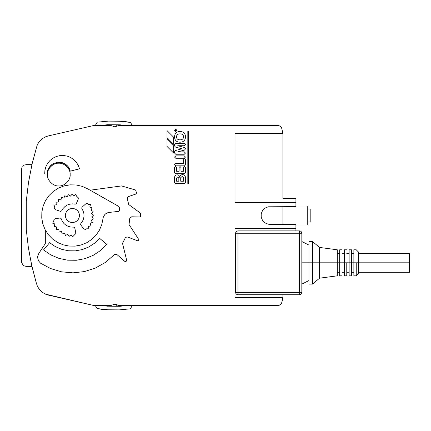 <?xml version="1.0" encoding="UTF-8"?>
<svg xmlns="http://www.w3.org/2000/svg" width="431" height="431" viewBox="0 0 431 431"><rect width="100%" height="100%" fill="white"/><g stroke="black" fill="none" stroke-linecap="round" stroke-linejoin="round"><path stroke-width="0.65" d="M70.156 174.582C70.662 168.963 64.418 162.719 58.805 163.23C53.185 162.719 46.941 168.963 47.448 174.582C46.941 168.963 53.185 162.719 58.805 163.23C64.418 162.719 70.662 168.963 70.156 174.582C70.662 180.196 64.418 186.44 58.805 185.933C53.185 186.44 46.941 180.196 47.448 174.582C46.941 180.196 53.185 186.44 58.805 185.933C64.418 186.44 70.662 180.196 70.156 174.582C70.662 168.963 64.418 162.719 58.805 163.23C53.185 162.719 46.941 168.963 47.448 174.582C46.941 180.196 53.185 186.44 58.805 185.933C64.418 186.44 70.662 180.196 70.156 174.582M175.762 173.634L174.582 172.691L174.582 167.487L175.525 166.538L174.582 167.487L174.582 172.691L175.762 173.634L184.516 173.634L175.762 173.634L184.516 173.634L185.459 172.691L184.516 173.634M183.568 167.487L184.516 166.538L185.459 167.487L185.459 172.691L185.459 167.487L184.516 166.538L183.568 167.487L183.568 171.269L180.966 171.269L183.568 171.269L183.568 167.487L183.568 171.269L180.966 171.269L180.966 167.487L180.966 171.269L180.966 167.487L180.023 166.538L180.966 167.487M179.075 167.487L180.023 166.538L179.075 167.487L179.075 171.269L176.473 171.269L179.075 171.269L179.075 167.487L179.075 171.269L176.473 171.269L176.473 167.487L175.525 166.538L176.473 167.487L176.473 171.269L176.473 167.487M183.568 159.68L184.516 158.732L183.568 159.68L183.568 163.462L175.762 163.462L174.582 164.647L175.762 165.827L184.516 165.827L185.459 164.884L184.516 165.827L175.762 165.827L174.582 164.647L175.762 163.462L183.568 163.462L183.568 159.68L183.568 163.462L175.762 163.462M174.582 177.421L174.582 182.625L174.582 177.421C174.749 175.848 175.616 174.981 177.184 174.819C175.616 174.981 174.749 175.848 174.582 177.421L174.582 182.625L175.525 183.568L184.516 183.568L185.459 182.625L185.459 177.421C185.282 175.708 184.333 174.76 182.625 174.582C180.912 174.76 179.964 175.708 179.786 177.421C179.964 175.708 180.912 174.76 182.625 174.582C184.333 174.76 185.282 175.708 185.459 177.421L185.459 182.625L184.516 183.568L175.525 183.568L184.516 183.568M183.547 177.658L182.151 176.473L180.751 177.658L182.151 176.473L183.547 177.658L182.151 176.473L180.751 177.658M176.473 178.127L177.658 176.947L178.838 178.127L177.658 176.947L176.473 178.127L176.473 181.203L178.838 181.203L176.473 181.203L176.473 178.127M72.403 208.405C68.125 208.857 65.76 211.222 65.307 215.5C65.76 219.778 68.125 222.143 72.403 222.595C68.125 222.143 65.76 219.778 65.307 215.5C65.76 211.222 68.125 208.857 72.403 208.405C76.68 208.857 79.045 211.222 79.498 215.5C79.045 219.778 76.68 222.143 72.403 222.595C76.68 222.143 79.045 219.778 79.498 215.5C79.045 211.222 76.68 208.857 72.403 208.405C68.125 208.857 65.76 211.222 65.307 215.5C65.76 219.778 68.125 222.143 72.403 222.595C76.68 222.143 79.045 219.778 79.498 215.5C79.045 211.222 76.68 208.857 72.403 208.405M175.762 131.536L176.947 130.351L175.762 129.171L176.947 130.351L175.762 131.536L176.947 130.351L175.762 129.171L174.582 130.351L175.762 131.536L174.582 130.351L175.762 129.171L174.582 130.351L175.762 131.536M175.762 129.408L174.819 130.351L175.762 131.299L174.819 130.351L175.762 129.408L176.71 130.351L175.762 131.299L176.71 130.351L175.762 129.408M175.056 130.351L175.525 129.876L176.354 129.871L175.999 130.351L176.354 129.871L175.525 129.876L175.056 130.825L176.473 130.825L175.056 130.825L175.056 130.351M301.829 262.802L312.475 262.802L312.475 241.516L312.475 262.802L339.676 262.802L339.676 275.813L339.676 249.797L339.676 262.802L344.407 262.802L344.407 275.813L344.407 262.802L337.311 262.802L337.311 249.797L337.311 275.813L337.311 262.802L319.57 262.802L319.57 247.432L319.57 262.802L312.475 262.802L312.475 284.094L312.475 262.802L308.925 262.802L308.925 241.516L308.925 284.094L308.925 262.802L301.829 262.802M346.772 262.802L344.407 262.802L344.407 249.797L344.407 262.802L349.137 262.802L349.137 275.813L349.137 262.802L346.772 262.802L346.772 275.813L346.772 262.802M356.232 262.802L353.867 262.802L353.867 275.813L353.867 262.802L349.137 262.802L349.137 249.797L349.137 262.802L353.867 262.802L353.867 249.797L353.867 262.802L409.45 262.802L409.45 253.342L409.45 262.802L358.597 262.802L358.597 252.162L358.597 273.448L358.597 262.802L356.232 262.802L356.232 275.813L356.232 262.802M351.502 275.813L351.502 262.802L351.502 275.813L349.137 275.813M342.042 275.813L342.042 262.802L342.042 275.813L339.676 275.813M113.482 126.666L114.743 126.806L111.193 125.62L93.252 125.62L48.498 135.873L45.519 136.832L42.782 138.356L40.395 140.387L38.451 142.844L37.028 145.63L32.083 163.909L28.494 182.502L26.28 201.309L28.371 183.337L26.28 201.309L26.28 229.691L28.371 247.663L31.711 265.448L36.29 282.957L37.47 286.394L39.399 289.476L41.974 292.04L45.056 293.958L48.498 295.127L45.519 294.168L93.252 305.38L111.193 305.38L93.252 305.38L111.193 305.38L114.743 304.194L113.482 304.334L115.998 304.334L118.288 305.38L278.361 305.38L118.288 305.38L278.361 305.38L280.597 304.588L281.836 302.567L282.908 297.509L235.014 297.509L235.014 228.511L295.919 228.511L295.919 224.368L269.903 224.368L268.168 224.201L264.973 222.875L262.527 220.43L261.202 217.229L261.202 213.771L262.527 210.57L261.202 213.771L261.202 217.229L262.527 220.43L264.973 222.875L268.168 224.201L269.903 224.368L295.919 224.368L295.919 228.511L235.014 228.511L235.014 297.509L282.908 297.509L281.578 303.332L280.597 304.588L279.164 305.288L118.288 305.38L114.743 304.194L111.193 305.38L93.252 305.38L48.498 295.127L45.056 293.958L41.974 292.04L39.399 289.476L37.47 286.394L36.29 282.957L31.711 265.448L28.371 247.663L26.28 229.691L26.28 201.309L28.494 182.502L32.083 163.909L37.028 145.63L38.451 142.844L40.395 140.387L42.782 138.356L45.519 136.832L48.498 135.873L93.252 125.62L111.193 125.62L114.743 126.806L113.482 126.666M282.908 206.632L282.908 224.368L282.908 206.632M307.745 222.003L310.821 222.003L310.821 208.997L307.745 208.997L310.821 208.997L310.821 222.003L307.745 222.003M132.382 305.38L130.377 308.828L132.382 305.38M120.044 306.29L128.109 305.38L120.044 306.29L107.324 306.177L101.21 305.38L107.324 306.177L120.044 306.29M116.753 304.582L116.753 306.263L116.753 304.582M110.837 305.38L110.837 306.209L110.837 305.38M107.545 124.71L99.48 125.62L107.545 124.71L120.265 124.823L107.545 124.71M95.208 305.38L97.05 308.553L108.133 309.787L119.279 309.878L130.377 308.828L119.279 309.878L108.133 309.787L97.05 308.553L95.208 305.38M31.01 261.622L31.388 263.465L31.01 261.622M31.296 167.761L31.01 169.264L31.296 167.761M25.359 164.739L24.47 165.008L25.359 164.739M23.651 165.445L24.47 165.008L23.651 165.445M22.347 166.749L21.911 167.567L22.347 166.749M21.642 168.456L21.911 167.567L21.642 168.456M31.942 164.647L26.28 164.647L31.942 164.647M21.55 169.378L21.642 262.544L22.935 264.968L24.47 265.992L26.28 266.353L31.942 266.353L26.28 266.353L24.47 265.992L22.935 264.968L21.642 262.544L21.55 169.378M108.31 121.122L119.457 121.213L130.539 122.447L132.382 125.62L130.539 122.447L119.457 121.213L108.31 121.122L97.212 122.172L108.31 121.122M95.208 125.62L97.212 122.172L95.208 125.62M126.38 125.62L120.265 124.823L126.38 125.62M108.289 121.122L97.212 122.172L108.289 121.122M116.753 124.791L116.753 126.418L116.753 124.791M116.753 121.025L110.837 121.025L116.753 121.025M110.837 124.737L110.837 125.62L110.837 124.737M116.753 121.079L124.871 121.51L130.539 122.447L124.871 121.51L116.753 121.079M119.295 309.878L124.871 309.49L119.295 309.878M116.753 309.921L119.225 309.878L116.753 309.921M116.753 309.975L110.837 309.808L116.753 309.975M110.837 121.079L108.37 121.122L110.837 121.079M97.05 308.553L102.718 309.49L110.837 309.921L102.718 309.49L97.05 308.553M295.919 224.96L307.745 224.96L307.745 206.04L295.919 206.04L307.745 206.04L307.745 224.96L295.919 224.96M282.908 133.491L282.908 198.352L282.908 133.491L281.578 127.668L279.918 125.981L278.367 125.62L280.597 126.412L281.836 128.433L280.597 126.412L278.361 125.62L118.288 125.62L114.743 126.806L118.288 125.62L278.361 125.62L280.597 126.412L281.578 127.668L282.908 133.491L235.014 133.491L282.908 133.491M37.906 287.089L39.027 288.883L37.906 287.089M36.678 284.088L37.308 285.925L36.678 284.088M31.926 266.283L33.801 273.443L31.926 266.283M28.446 248.089L29.588 254.161L28.446 248.089M28.446 182.911L28.371 183.337L28.446 182.911M31.926 164.717L29.588 176.839L31.926 164.717M36.678 146.912L33.801 157.557L36.678 146.912M37.906 143.911L37.308 145.075L37.906 143.911M39.862 141.061L39.027 142.117L39.862 141.061M42.357 138.723L41.371 139.558L42.357 138.723M45.277 136.966L44.318 137.505L45.277 136.966M42.357 292.277L44.318 293.495L42.357 292.277M39.862 289.939L41.371 291.442L39.862 289.939M282.908 294.734L282.908 297.509L282.908 294.734L299.464 294.734C300.892 294.583 301.678 293.797 301.829 292.369C301.678 293.797 300.892 294.583 299.464 294.734L299.464 292.369L299.464 294.734L282.908 294.734M282.908 230.876L299.464 230.876C300.892 231.027 301.678 231.813 301.829 233.241C301.678 231.813 300.892 231.027 299.464 230.876L299.464 233.241L301.829 233.241L299.464 233.241L299.464 230.876L282.908 230.876M295.919 202.489L295.919 198.352L282.908 198.352L295.919 198.352L295.919 202.489L235.014 202.489L235.014 133.491L235.014 202.489L295.919 202.489L295.919 206.632L268.168 206.799L264.973 208.125L262.527 210.57L264.973 208.125L268.168 206.799L295.919 206.632L295.919 202.489M128.697 204.515L127.334 198.788L127.721 197.317L128.465 196.606L127.721 197.317L127.334 198.788L128.697 204.515L140.479 213.151L140.506 216.976L131.552 216.836L130.609 217.251L129.742 218.501L129.041 224.551L138.857 239.652L138.421 240.514L137.489 240.767L127.528 236.985L126.024 237.255L125.254 237.934L122.528 243.38L126.644 260.195L126.105 261.477L124.92 261.504L117.275 254.84L115.352 254.279L114.398 254.656L105.315 262.474L95.316 268.082L84.395 271.589L73.001 272.855L61.579 271.826L50.594 268.551L40.476 263.152L38.499 260.782L37.675 257.813L37.745 256.262L38.838 253.38L45.325 243.612L45.228 229.831L45.325 243.612L38.838 253.38L37.745 256.262L37.675 257.813L38.499 260.782L40.476 263.152L50.594 268.551L61.579 271.826L73.001 272.855L84.395 271.589L95.316 268.082L105.315 262.474L114.398 254.656L115.352 254.279L117.275 254.84L124.92 261.504L126.105 261.477L126.644 260.195L122.528 243.38L125.254 237.934L126.024 237.255L127.528 236.985L137.489 240.767L138.421 240.514L138.857 239.652L129.041 224.551L129.65 219.013L130.232 217.601L132.064 216.793L140.506 216.976L140.479 213.151L128.697 204.515L127.334 198.788L127.721 197.317L128.465 196.606L136.826 193.708L135.571 190.012L121.547 185.923L90.127 190.2L121.547 185.923L135.571 190.012L136.826 193.708L128.934 196.385M43.666 226.038L42.922 224.233L43.666 226.038M47.071 173.989L44.705 173.989L44.916 170.288L45.896 166.705L47.599 163.414L49.953 160.542L52.851 158.231L56.17 156.572L59.764 155.645L63.47 155.483L67.128 156.097L70.576 157.466L73.663 159.524L76.255 162.175L78.237 165.31L79.546 168.785L70.366 171.129L68.254 166.754L66.568 164.987L62.296 162.665L57.458 162.25L52.857 163.823L49.279 167.109L48.067 169.232L47.071 173.989L48.067 169.232L49.279 167.109L52.857 163.823L57.458 162.25L62.296 162.665L66.568 164.987L68.254 166.754L70.366 171.129L79.546 168.785L78.237 165.31L76.255 162.175L73.663 159.524L70.576 157.466L67.128 156.097L63.47 155.483L59.764 155.645L56.17 156.572L52.851 158.231L49.953 160.542L47.599 163.414L45.896 166.705L44.916 170.288L44.705 173.989L47.071 173.989M70.366 171.129L79.546 168.785M47.324 171.56L48.067 169.232L50.896 165.283L52.857 163.823L57.458 162.25L59.898 162.207L64.553 163.602L68.254 166.754L69.536 168.828M295.919 230.876L295.919 228.511L295.919 230.876M299.464 294.734L237.971 294.734L237.971 292.369L237.971 294.734C236.538 294.588 235.752 293.802 235.606 292.369L299.464 292.369L237.971 292.369L237.971 233.241L237.971 292.369L235.606 292.369L235.606 233.241L237.971 233.241L235.606 233.241C235.752 231.808 236.538 231.021 237.971 230.876L237.971 233.241L299.464 233.241L299.464 292.369L301.829 292.369L299.464 292.369L299.464 233.241L237.971 233.241L237.971 230.876L299.464 230.876M337.311 275.813L319.57 278.178L319.57 262.802L319.57 278.178L312.475 284.094L308.925 284.094M342.042 249.797L342.042 262.802L342.042 249.797L339.676 249.797M351.502 249.797L351.502 262.802L351.502 249.797L349.137 249.797M409.45 272.263L409.45 262.802L409.45 272.263L358.597 272.263M301.829 292.369L301.829 233.241L301.829 292.369M184.279 155.898L185.459 157.078L184.279 155.898L175.762 155.898L184.279 155.898L175.762 155.898L174.582 157.078L175.762 158.263L184.279 158.263L175.762 158.263L184.279 158.263L185.459 157.078L184.279 158.263M175.762 158.263L174.582 157.078L175.762 155.898M184.279 151.874L185.459 153.059L184.279 151.874L177.744 151.874L184.279 151.874L177.744 151.874L184.527 150.058L185.459 148.9L184.581 147.558L177.75 145.726L184.279 145.726L185.459 144.541L184.279 143.361L175.762 143.361L174.582 144.509L174.582 145.931L175.412 147.057L174.582 145.931L175.412 147.057L181.914 148.797L175.46 150.527L174.582 151.637L174.582 153.059L175.762 154.239L184.279 154.239L175.762 154.239L184.279 154.239L185.459 153.059L184.279 154.239M185.459 148.663L184.581 147.558L185.459 148.9L184.527 150.058L177.744 151.874L184.527 150.058M174.582 144.509L174.582 145.931L174.582 144.509L175.762 143.361L174.582 144.509M175.412 147.057L181.914 148.797L175.46 150.527L174.582 151.637L175.46 150.527M175.762 154.239L174.582 153.059L174.582 151.637L174.582 153.059M184.587 147.558L177.75 145.726L184.279 145.726L177.75 145.726M184.279 143.361L175.762 143.361L184.279 143.361L185.459 144.541L184.279 145.726M176.473 130.588L175.999 130.588L176.473 130.588M175.762 130.588L175.293 130.588L175.762 130.588L175.525 130.114L175.762 130.351M185.459 137.446L185.459 136.266L185.459 137.446C185.163 140.301 183.584 141.874 180.729 142.176C183.584 141.874 185.163 140.301 185.459 137.446L185.459 136.266C185.163 133.411 183.584 131.832 180.729 131.536L179.312 131.536C176.457 131.832 174.884 133.411 174.582 136.266L174.582 137.446C174.884 140.301 176.457 141.874 179.312 142.176L180.729 142.176M183.568 136.972C183.39 138.685 182.442 139.633 180.729 139.811L179.312 139.811L180.729 139.811C182.442 139.633 183.39 138.685 183.568 136.972L183.568 136.735C183.39 135.027 182.442 134.079 180.729 133.901C182.442 134.079 183.39 135.027 183.568 136.735M180.729 131.536L179.312 131.536L180.729 131.536C183.584 131.832 185.163 133.411 185.459 136.266M174.582 136.266L174.582 137.446L174.582 136.266C174.884 133.411 176.457 131.832 179.312 131.536M179.312 142.176C176.457 141.874 174.884 140.301 174.582 137.446M180.729 133.901L179.312 133.901C177.599 134.079 176.656 135.027 176.473 136.735C176.656 135.027 177.599 134.079 179.312 133.901M179.312 139.811C177.599 139.633 176.656 138.685 176.473 136.972L176.473 136.972C176.656 138.685 177.599 139.633 179.312 139.811L180.729 139.811M94.61 243.17L99.583 238.305L94.61 243.17L88.786 246.968L94.61 243.17L88.786 246.968L82.332 249.56L88.786 246.968L82.332 249.56L75.495 250.842L82.332 249.56L75.495 250.842L68.54 250.767L75.495 250.842L68.54 250.767L61.735 249.339L68.54 250.767L61.735 249.339L55.34 246.607L61.735 249.339L55.34 246.607L49.597 242.68L55.34 246.607M99.583 238.305L106.829 244.388L100.531 250.546L93.155 255.362L84.977 258.643L76.319 260.27L67.511 260.173L58.891 258.358L50.788 254.899L43.515 249.926L49.597 242.68L43.515 249.926L50.788 254.899L58.891 258.358L67.511 260.173L76.319 260.27L84.977 258.643L93.155 255.362L100.531 250.546L106.829 244.388L99.583 238.305M73.976 184.926L71.11 184.867L73.976 184.926M80.08 185.863L77.268 185.233L80.08 185.863M85.866 187.997L83.221 186.828L85.866 187.997M41.759 218.032L41.855 211.982L43.138 206.066L45.551 200.517L49.005 195.55L53.369 191.353L58.465 188.094L64.1 185.896L70.059 184.84L76.109 184.974L82.014 186.294L87.552 188.74L118.681 206.363L119.279 207.289L119.527 210.468L118.961 211.325L108.041 212.564L105.584 213.857L104.588 214.837L103.268 217.278L101.781 224.573L99.437 230.154L96.043 235.164L91.733 239.41L86.674 242.734L81.066 245.002L75.123 246.128L69.068 246.069L63.147 244.824L57.587 242.443L52.598 239.016L48.374 234.685L45.083 229.604L42.847 223.985L41.759 218.032L42.847 223.985L45.083 229.604L48.374 234.685L52.598 239.016L57.587 242.443L63.147 244.824L69.068 246.069L75.123 246.128L81.066 245.002L86.674 242.734L91.733 239.41L96.043 235.164L99.437 230.154L101.781 224.573L103.268 217.278L104.588 214.837L105.584 213.857L108.041 212.564L118.961 211.325L119.532 210.204L118.913 206.535L87.552 188.74L82.014 186.294L76.109 184.974L70.059 184.84L64.1 185.896L58.465 188.094L53.369 191.353L49.005 195.55L45.551 200.517L43.138 206.066L41.855 211.982L41.759 218.032M42.313 209.87L41.882 211.858L42.313 209.87M44.221 203.577L43.24 205.829L44.221 203.577M47.275 198.039L45.772 200.2L47.275 198.039M51.348 193.298L49.382 195.189L51.348 193.298M56.262 189.5L53.918 191.003L56.262 189.5M61.827 186.779L59.192 187.808L61.827 186.779M65.006 185.734L67.812 185.238L65.006 185.734M129.041 224.551L129.742 218.501L130.609 217.251L132.064 216.793M122.528 243.38L125.254 237.934L126.504 237.055L128.023 237.12M113.999 254.99L115.352 254.279L117.275 254.84M45.325 230.068L45.325 243.612M63.939 223.5L65.938 225.187L68.26 226.383L70.792 227.035L73.793 227.164L74.757 227.81L75.899 233.451L72.812 236.603L71.077 234.814L69.127 236.36L67.726 234.297L65.534 235.482L64.515 233.209L62.15 233.99L61.547 231.576L59.079 231.937L58.902 229.454L56.407 229.384L56.709 226.965L54.225 226.399L54.888 223.964L52.636 223.183L53.773 221.13L54.161 219.26L55.179 218.662L60.356 218L61.148 218.7L62.371 221.41L63.939 223.5L62.371 221.41L61.148 218.7L60.356 218L55.179 218.662L53.929 219.584L53.773 221.13L52.636 223.183L54.888 223.964L54.225 226.399L56.709 226.965L56.407 229.384L58.902 229.454L59.079 231.937L61.547 231.576L62.15 233.99L64.515 233.209L65.534 235.482L67.726 234.297L69.127 236.36L71.077 234.814L72.812 236.603L75.899 233.451L74.757 227.81L73.793 227.164L70.792 227.035L68.26 226.383L65.938 225.187L63.939 223.5M83.56 218.829L84.023 216.254L83.9 213.647L83.194 211.125L81.804 208.464L81.89 207.306L86.2 203.491L87.412 203.556L88.35 204.326L90.472 204.59L89.788 206.988L92.105 207.909L91.016 210.15L93.139 211.459L91.679 213.474L93.543 215.134L91.755 216.863L93.301 218.819L91.237 220.219L92.423 222.412L90.181 223.36L90.93 225.79L88.49 226.442L88.937 228.775L86.593 228.823L85.176 229.459L83.754 228.834L80.592 224.686L80.802 223.646L82.536 221.232L83.56 218.829L82.536 221.232L80.802 223.646L80.592 224.686L83.754 228.834L85.176 229.459L86.593 228.823L88.937 228.775L88.49 226.442L90.93 225.79L90.181 223.36L92.423 222.412L91.237 220.219L93.301 218.819L91.755 216.863L93.543 215.134L91.679 213.474L93.139 211.459L91.016 210.15L92.105 207.909L89.788 206.988L90.472 204.59L88.35 204.326L87.412 203.556L86.2 203.491L81.89 207.306L81.804 208.464L83.194 211.125L83.9 213.647L84.023 216.254L83.56 218.829M69.709 204.17L67.247 205.059L65.049 206.471L63.222 208.34L61.606 210.872L60.561 211.384L55.103 209.552L54.554 208.469L54.753 207.273L53.923 205.307L56.337 204.698L55.976 202.231L58.46 202.053L58.53 199.564L61.013 199.817L61.514 197.376L63.912 198.061L64.828 195.744L67.069 196.832L68.378 194.71L70.318 196.175L72.052 194.306L73.83 196.1L75.63 194.543L76.842 196.547L78.27 197.824L78.275 199.003L76.26 203.815L75.258 204.154L72.3 203.858L69.709 204.17L72.3 203.858L75.258 204.154L76.26 203.815L78.275 199.003L78.103 197.457L76.842 196.547L75.63 194.543L73.83 196.1L72.052 194.306L70.318 196.175L68.378 194.71L67.069 196.832L64.828 195.744L63.912 198.061L61.514 197.376L61.013 199.817L58.53 199.564L58.46 202.053L55.976 202.231L56.337 204.698L53.923 205.307L54.753 207.273L54.554 208.469L55.103 209.552L60.561 211.384L61.606 210.872L63.222 208.34L65.049 206.471L67.247 205.059L69.709 204.17M173.634 153.059L167.012 146.432L167.012 139.337L173.634 145.964L173.634 153.059L173.634 145.964L167.012 139.337L167.012 146.432L173.634 153.059M167.012 130.588L173.634 137.209L167.012 130.588L167.012 137.683L173.634 144.304L167.012 137.683L167.012 130.588M173.634 144.304L173.634 137.209L173.634 144.304M179.786 177.421C179.619 175.848 178.752 174.981 177.184 174.819C178.752 174.981 179.619 175.848 179.786 177.421M183.568 181.203L180.729 181.203L180.729 177.658L180.729 181.203L183.568 181.203L183.568 177.658L183.568 181.203M185.459 182.625L185.459 177.421M175.525 183.568L174.582 182.625M178.838 181.203L178.838 178.127M188.299 131.062L187.824 131.062L187.824 183.568L188.299 183.568L188.299 131.062L188.299 183.568L187.824 183.568L187.824 131.062L188.299 131.062M185.459 164.884L185.459 159.68L184.516 158.732L185.459 159.68L185.459 164.884L185.459 159.68M175.762 165.827L184.516 165.827M185.459 172.691L185.459 167.487M301.829 241.516L308.925 245.067M308.925 241.516L312.475 241.516L319.57 247.432L337.311 249.797M344.407 275.813L346.772 275.813M353.867 275.813L356.232 275.813L358.597 273.448M358.597 253.342L409.45 253.342M353.867 249.797L356.232 249.797L358.597 252.162M342.042 253.342L344.407 253.342M351.502 253.342L353.867 253.342M346.772 253.342L349.137 253.342M337.311 253.342L339.676 253.342M339.676 272.263L337.311 272.263M349.137 272.263L346.772 272.263M353.867 272.263L351.502 272.263M344.407 272.263L342.042 272.263M346.772 249.797L344.407 249.797M308.925 280.543L301.829 284.094"/></g></svg>
